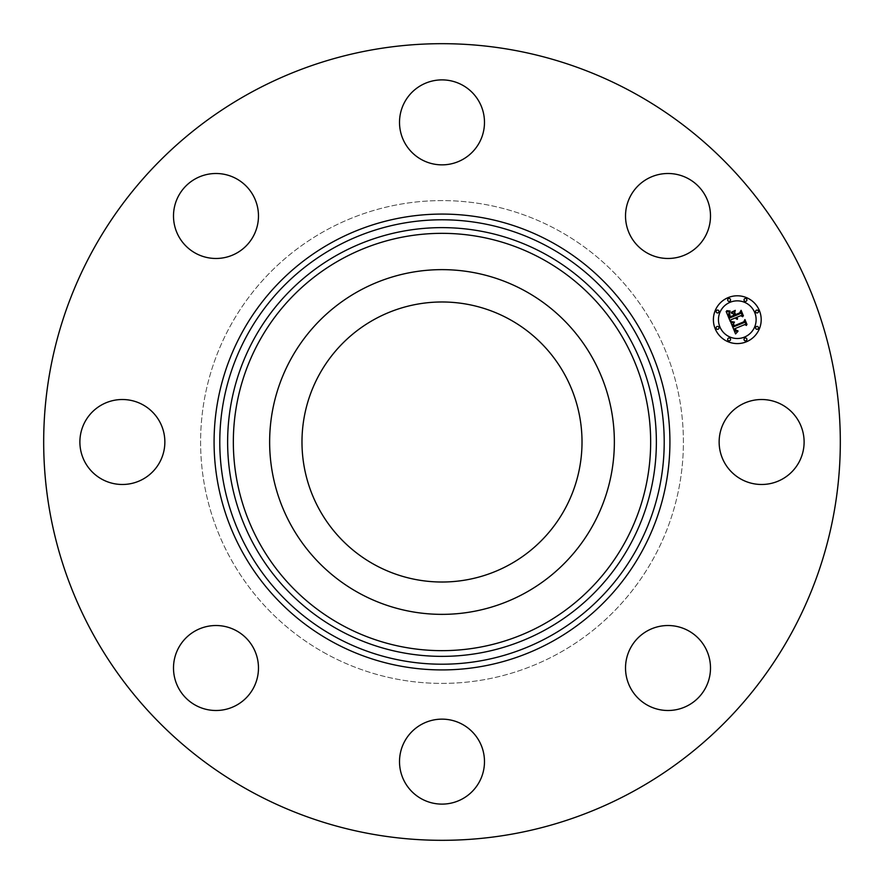 <?xml version="1.0" encoding="UTF-8"?>
<svg xmlns="http://www.w3.org/2000/svg" width="884" height="884" viewBox="0 0 884 884"><rect width="100%" height="100%" fill="white"/><g stroke="black" fill="none" stroke-linecap="round" stroke-linejoin="round"><path stroke-width="0.66" stroke-dasharray="4.42 3.31" d="M290.737 359.368A172.369 172.369 0 0 1 524.632 290.737A172.369 172.369 0 0 1 593.263 524.632A172.369 172.369 0 0 1 359.368 593.263A172.369 172.369 0 0 1 290.737 359.368M509.129 319.124A140.015 140.015 0 0 1 564.876 509.129A140.015 140.015 0 0 1 374.871 564.876A140.015 140.015 0 0 1 319.124 374.871A140.015 140.015 0 0 1 509.129 319.124M326.262 653.851A241.409 241.409 0 0 1 230.149 326.262A241.409 241.409 0 0 1 557.738 230.149A241.409 241.409 0 0 1 653.851 557.738A241.409 241.409 0 0 1 326.262 653.851A241.409 241.409 0 0 1 230.149 326.262A241.409 241.409 0 0 1 557.738 230.149A241.409 241.409 0 0 1 653.851 557.738A241.409 241.409 0 0 1 326.262 653.851M251.034 791.556A398.319 398.319 0 0 1 92.444 251.034A398.319 398.319 0 0 1 632.966 92.444A398.319 398.319 0 0 1 791.556 632.966A398.319 398.319 0 0 1 251.034 791.556M798.915 462.365A42.487 42.487 0 0 1 741.256 479.283A42.487 42.487 0 0 1 724.339 421.635A42.487 42.487 0 0 1 781.997 404.717A42.487 42.487 0 0 1 798.915 462.365M656.05 627.242A42.487 42.487 0 0 1 708.78 656.05A42.487 42.487 0 0 1 679.973 708.78A42.487 42.487 0 0 1 627.242 679.973A42.487 42.487 0 0 1 656.05 627.242M462.365 724.339A42.487 42.487 0 0 1 479.283 781.997A42.487 42.487 0 0 1 421.635 798.915A42.487 42.487 0 0 1 404.717 741.256A42.487 42.487 0 0 1 462.365 724.339M256.758 656.05A42.487 42.487 0 0 1 227.95 708.78A42.487 42.487 0 0 1 175.22 679.973A42.487 42.487 0 0 1 204.027 627.242A42.487 42.487 0 0 1 256.758 656.05M159.661 462.365A42.487 42.487 0 0 1 102.003 479.283A42.487 42.487 0 0 1 85.085 421.635A42.487 42.487 0 0 1 142.744 404.717A42.487 42.487 0 0 1 159.661 462.365M227.95 256.758A42.487 42.487 0 0 1 175.22 227.95A42.487 42.487 0 0 1 204.027 175.22A42.487 42.487 0 0 1 256.758 204.027A42.487 42.487 0 0 1 227.95 256.758M421.635 159.661A42.487 42.487 0 0 1 404.717 102.003A42.487 42.487 0 0 1 462.365 85.085A42.487 42.487 0 0 1 479.283 142.744A42.487 42.487 0 0 1 421.635 159.661M627.242 227.95A42.487 42.487 0 0 1 656.05 175.22A42.487 42.487 0 0 1 708.78 204.027A42.487 42.487 0 0 1 679.973 256.758A42.487 42.487 0 0 1 627.242 227.95M731.024 319.71L730.317 321.522L726.173 311.511L729.72 311.897L728.515 314.196L729.775 317.964L734.295 316.096L734.051 315.5L730.062 317.157L728.991 314.207L729.388 312.737L730.228 316.803L733.952 315.268L733.344 313.809L731.079 312.936L735.123 311.267L734.195 313.544L735.101 315.754L739.974 313.743L740.715 311.986L742.671 316.726L740.77 315.676L736.615 317.389L737.587 318.726L735.908 317.688L737.256 319.367L735.09 318.019L731.024 319.71M735.565 333.931L730.681 322.417L734.184 322.605L732.869 324.373L733.532 326.837L744.041 322.627L744.626 321.047L746.45 325.456L744.759 324.572L735.156 328.55L736.085 330.273L737.864 330.738L736.151 330.671L734.438 328.848L735.875 331.323L737.985 331.301L735.565 333.931M731.079 312.406L735.289 310.361L731.079 312.406M731.002 321.853L734.46 322.074L731.002 321.853M726.361 310.781L730.129 311.046L726.361 310.781M733.543 323.588L734.04 325.853L743.753 321.842L744.936 319.555L746.969 324.483L744.892 320.196L743.952 322.096L733.897 326.262L733.543 323.588M734.604 313.002L735.576 314.594L739.698 312.881L741.101 310.306L743.422 315.897L741.068 310.958L739.919 313.069L735.411 314.936L734.604 313.002M728.151 297.61A23.901 23.901 0 0 0 715.211 328.826A23.901 23.901 0 0 0 746.439 341.765A23.901 23.901 0 0 0 759.378 310.538A23.901 23.901 0 0 0 728.151 297.61M744.494 337.08A18.829 18.829 0 0 0 754.693 312.483A18.829 18.829 0 0 0 730.085 302.284A18.829 18.829 0 0 0 719.896 326.892A18.829 18.829 0 0 0 744.494 337.08M718.106 329.202A1.448 1.448 0 0 0 718.891 327.312A1.448 1.448 0 0 0 717.001 326.527A1.448 1.448 0 0 0 716.217 328.417A1.448 1.448 0 0 0 718.106 329.202M729.676 301.289A1.448 1.448 0 0 0 730.46 299.389A1.448 1.448 0 0 0 728.56 298.604A1.448 1.448 0 0 0 727.775 300.505A1.448 1.448 0 0 0 729.676 301.289M718.106 312.848A1.448 1.448 0 0 0 718.891 310.958A1.448 1.448 0 0 0 717.001 310.173A1.448 1.448 0 0 0 716.217 312.063A1.448 1.448 0 0 0 718.106 312.848M757.588 312.848A1.448 1.448 0 0 0 758.373 310.958A1.448 1.448 0 0 0 756.472 310.173A1.448 1.448 0 0 0 755.698 312.063A1.448 1.448 0 0 0 757.588 312.848M746.019 301.289A1.448 1.448 0 0 0 746.803 299.389A1.448 1.448 0 0 0 744.914 298.604A1.448 1.448 0 0 0 744.129 300.505A1.448 1.448 0 0 0 746.019 301.289M744.914 338.086A1.448 1.448 0 0 0 744.129 339.975A1.448 1.448 0 0 0 746.019 340.76A1.448 1.448 0 0 0 746.803 338.87A1.448 1.448 0 0 0 744.914 338.086M728.56 338.086A1.448 1.448 0 0 0 727.775 339.975A1.448 1.448 0 0 0 729.676 340.76A1.448 1.448 0 0 0 730.46 338.87A1.448 1.448 0 0 0 728.56 338.086M756.472 326.527A1.448 1.448 0 0 0 755.698 328.417A1.448 1.448 0 0 0 757.588 329.202A1.448 1.448 0 0 0 758.373 327.312A1.448 1.448 0 0 0 756.472 326.527"/><path stroke-width="1.33" d="M374.871 564.876A140.015 140.015 0 0 1 319.124 374.871A140.015 140.015 0 0 1 509.129 319.124A140.015 140.015 0 0 1 564.876 509.129A140.015 140.015 0 0 1 374.871 564.876M251.034 791.556A398.319 398.319 0 0 1 92.444 251.034A398.319 398.319 0 0 1 632.966 92.444A398.319 398.319 0 0 1 791.556 632.966A398.319 398.319 0 0 1 251.034 791.556M290.737 359.368A172.369 172.369 0 0 1 524.632 290.737A172.369 172.369 0 0 1 593.263 524.632A172.369 172.369 0 0 1 359.368 593.263A172.369 172.369 0 0 1 290.737 359.368M708.78 204.027A42.487 42.487 0 0 1 679.973 256.758A42.487 42.487 0 0 1 627.242 227.95A42.487 42.487 0 0 1 656.05 175.22A42.487 42.487 0 0 1 708.78 204.027M462.365 85.085A42.487 42.487 0 0 1 479.283 142.744A42.487 42.487 0 0 1 421.635 159.661A42.487 42.487 0 0 1 404.717 102.003A42.487 42.487 0 0 1 462.365 85.085M204.027 175.22A42.487 42.487 0 0 1 256.758 204.027A42.487 42.487 0 0 1 227.95 256.758A42.487 42.487 0 0 1 175.22 227.95A42.487 42.487 0 0 1 204.027 175.22M85.085 421.635A42.487 42.487 0 0 1 142.744 404.717A42.487 42.487 0 0 1 159.661 462.365A42.487 42.487 0 0 1 102.003 479.283A42.487 42.487 0 0 1 85.085 421.635M175.22 679.973A42.487 42.487 0 0 1 204.027 627.242A42.487 42.487 0 0 1 256.758 656.05A42.487 42.487 0 0 1 227.95 708.78A42.487 42.487 0 0 1 175.22 679.973M421.635 798.915A42.487 42.487 0 0 1 404.717 741.256A42.487 42.487 0 0 1 462.365 724.339A42.487 42.487 0 0 1 479.283 781.997A42.487 42.487 0 0 1 421.635 798.915M679.973 708.78A42.487 42.487 0 0 1 627.242 679.973A42.487 42.487 0 0 1 656.05 627.242A42.487 42.487 0 0 1 708.78 656.05A42.487 42.487 0 0 1 679.973 708.78M724.339 421.635A42.487 42.487 0 0 1 781.997 404.717A42.487 42.487 0 0 1 798.915 462.365A42.487 42.487 0 0 1 741.256 479.283A42.487 42.487 0 0 1 724.339 421.635M728.151 297.61A23.901 23.901 0 0 1 759.378 310.538A23.901 23.901 0 0 1 746.439 341.765A23.901 23.901 0 0 1 715.211 328.826A23.901 23.901 0 0 1 728.151 297.61M730.085 302.284A18.829 18.829 0 0 1 754.693 312.483A18.829 18.829 0 0 1 744.494 337.08A18.829 18.829 0 0 1 719.896 326.892A18.829 18.829 0 0 1 730.085 302.284M730.858 322.428L734.184 322.605L732.869 324.373L733.532 326.837L744.041 322.627L744.626 321.047L746.45 325.456L744.759 324.572L735.156 328.55L736.085 330.273L737.864 330.738L736.151 330.671L734.438 328.848L735.875 331.323L737.985 331.301L735.565 333.931L730.858 322.428M731.278 321.61L734.46 322.074L731.278 321.61M733.587 323.699L734.04 325.853L743.753 321.842L744.936 319.555L746.969 324.483L744.892 320.196L743.952 322.096L733.897 326.262L733.587 323.699M726.173 311.511L729.72 311.897L728.515 314.196L729.775 317.964L734.295 316.096L734.051 315.5L730.062 317.157L728.991 314.207L729.388 312.737L730.228 316.803L733.952 315.268L733.344 313.809L731.079 312.936L735.123 311.267L734.195 313.544L735.101 315.754L739.974 313.743L740.715 311.986L742.671 316.726L740.77 315.676L736.615 317.389L737.587 318.726L735.908 317.688L737.256 319.367L735.09 318.019L731.024 319.71L730.317 321.522L726.173 311.511M726.88 310.671L730.129 311.046L726.88 310.671M735.289 310.361L731.079 312.406L735.289 310.361M735.576 314.594L739.698 312.881L741.101 310.306L743.422 315.897L741.068 310.958L739.919 313.069L735.411 314.936L734.759 312.616L735.576 314.594M717.001 326.527A1.448 1.448 0 0 1 718.891 327.312A1.448 1.448 0 0 1 718.106 329.202A1.448 1.448 0 0 1 716.217 328.417A1.448 1.448 0 0 1 717.001 326.527M728.56 298.604A1.448 1.448 0 0 1 730.46 299.389A1.448 1.448 0 0 1 729.676 301.289A1.448 1.448 0 0 1 727.775 300.505A1.448 1.448 0 0 1 728.56 298.604M717.001 310.173A1.448 1.448 0 0 1 718.891 310.958A1.448 1.448 0 0 1 718.106 312.848A1.448 1.448 0 0 1 716.217 312.063A1.448 1.448 0 0 1 717.001 310.173M756.472 310.173A1.448 1.448 0 0 1 758.373 310.958A1.448 1.448 0 0 1 757.588 312.848A1.448 1.448 0 0 1 755.698 312.063A1.448 1.448 0 0 1 756.472 310.173M744.914 298.604A1.448 1.448 0 0 1 746.803 299.389A1.448 1.448 0 0 1 746.019 301.289A1.448 1.448 0 0 1 744.129 300.505A1.448 1.448 0 0 1 744.914 298.604M746.019 340.76A1.448 1.448 0 0 1 744.129 339.975A1.448 1.448 0 0 1 744.914 338.086A1.448 1.448 0 0 1 746.803 338.87A1.448 1.448 0 0 1 746.019 340.76M729.676 340.76A1.448 1.448 0 0 1 727.775 339.975A1.448 1.448 0 0 1 728.56 338.086A1.448 1.448 0 0 1 730.46 338.87A1.448 1.448 0 0 1 729.676 340.76M757.588 329.202A1.448 1.448 0 0 1 755.698 328.417A1.448 1.448 0 0 1 756.472 326.527A1.448 1.448 0 0 1 758.373 327.312A1.448 1.448 0 0 1 757.588 329.202M548.533 246.99A222.215 222.215 0 0 1 637.01 548.533A222.215 222.215 0 0 1 335.467 637.01A222.215 222.215 0 0 1 246.99 335.467A222.215 222.215 0 0 1 548.533 246.99M551.273 241.984A227.917 227.917 0 0 1 642.016 551.273A227.917 227.917 0 0 1 332.727 642.016A227.917 227.917 0 0 1 241.984 332.727A227.917 227.917 0 0 1 551.273 241.984M544.776 253.874A214.37 214.37 0 0 1 630.126 544.776A214.37 214.37 0 0 1 339.224 630.126A214.37 214.37 0 0 1 253.874 339.224A214.37 214.37 0 0 1 544.776 253.874M542.036 258.879A208.668 208.668 0 0 1 625.121 542.036A208.668 208.668 0 0 1 341.964 625.121A208.668 208.668 0 0 1 258.879 341.964A208.668 208.668 0 0 1 542.036 258.879"/></g></svg>
